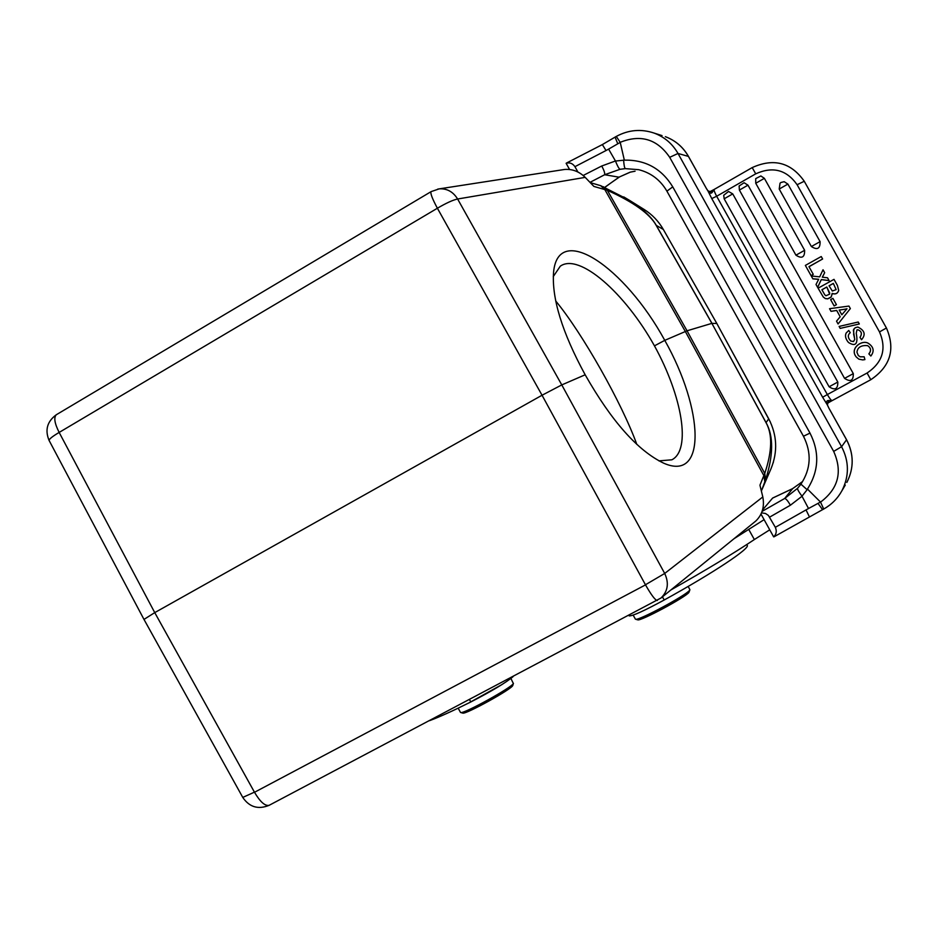 <?xml version="1.0" encoding="UTF-8"?>
<svg xmlns="http://www.w3.org/2000/svg" width="938" height="938" viewBox="0 0 938 938"><rect width="100%" height="100%" fill="white"/><g stroke="black" fill="none" stroke-linecap="round" stroke-linejoin="round"><path stroke-width="1.41" d="M563.339 169.661L564.606 169.461C572.321 168.863 579.192 171.502 585.206 177.376L593.883 186.428L607.332 190.308C633.596 202.162 649.882 213.852 656.213 225.401L711.883 323.364L687.05 330.797L607.332 190.308L603.439 186.744M623.735 196.91L629.21 200.169C642.483 208.506 651.511 216.924 656.307 225.413L656.213 225.401M242.778 797.417L254.28 792.223M143.983 619.42L154.747 612.62L59.153 432.43C52.587 436.322 49.233 438.984 49.069 440.403L49.222 440.696M429.545 720.665C439.125 717.124 452.878 710.898 470.806 701.976C491.958 691.048 506.074 682.571 513.168 676.544M513.438 683.333L512.758 685.561C511.433 689.336 466.092 714.369 462.833 713.126L462.586 713.056M510.929 678.491L513.344 683.509C511.972 687.46 464.181 713.841 460.793 712.528L460.429 712.305M501.877 684.611L468.601 703.078M577.902 172.006L574.935 166.671C572.626 163.364 569.683 162.239 566.13 163.294L569.565 169.473M836.438 304.674L832.909 298.354L830.622 299.621L834.152 305.929L836.438 304.674L834.152 305.929M830.622 299.621L834.152 305.964M867.615 345.63C870.933 347.916 871.355 350.66 868.858 353.861L868.928 353.907C871.425 350.683 871.003 347.928 867.65 345.653C861.143 345.078 857.567 347.283 856.945 352.266L858.305 355.479L860.134 356.803L864.156 356.803L860.134 356.803M864.156 356.803L864.918 359.594L862.749 359.922L858.856 359.16L856.347 357.061C849.3 348.666 861.659 339.579 868.154 343.202C873.7 346.849 874.591 351.129 870.851 356.03L868.858 353.861M868.154 343.202L868.084 343.167C861.612 339.556 849.277 348.631 856.3 357.003L856.347 357.061M870.851 356.03L868.928 353.907M860.087 356.757L858.282 355.455M833.331 283.393L829.04 285.773L832.323 291.026L836.145 289.619L833.331 283.393L836.145 289.654M833.331 283.464L829.075 285.832M824.795 294.79L825.909 295.751L829.661 294.145L826.812 287.016L821.923 289.807M826.812 287.087L829.778 293.219M824.772 294.802L821.887 289.748L826.812 287.016M827.762 298.812L825.299 298.519L823.247 296.947L818.088 288.189L834.011 279.348L837.4 285.41L838.701 290.393C837.646 293.547 835.465 294.555 832.147 293.406L831.256 296.9L827.762 298.8L830.927 297.346L832.205 294.075M818.088 288.189L823.259 297.006L825.311 298.577L827.773 298.859M832.158 293.477C835.465 294.614 837.646 293.606 838.689 290.463L838.701 290.393M860.017 337.446L861.53 339.72L860.017 337.446C862.35 333.74 861.635 331.173 857.86 329.766L856.957 329.883L856.242 333.26C858.282 343.918 855.679 346.99 848.456 342.464C845.607 339.005 844.833 335.863 846.158 333.06L846.135 333.049C844.81 335.851 845.584 338.981 848.433 342.44L848.456 342.464M857.836 329.766C861.588 331.184 862.303 333.74 859.97 337.422M848.749 330.446L846.135 333.049L848.749 330.446L850.262 332.673C847.542 334.936 847.694 337.727 850.719 341.033L853.498 341.561L854.741 339.404L853.474 341.526L850.696 341.022M854.776 339.427L853.744 334.69M853.639 334.69L853.803 329.144L855.245 327.714L857.813 327.034L855.198 327.714L853.357 330.106L854.741 339.404M857.813 327.034C864.719 330.387 865.95 334.62 861.53 339.72M859.325 323.973L858.235 322.027L839.111 326.424L840.202 328.382L859.325 323.973M858.188 322.027L839.1 326.424L840.202 328.382M817.608 287.345L821.313 279.559L817.643 287.415L816.013 284.484L818.686 279.266L812.812 278.762L811.241 275.948L812.812 278.762M821.313 279.559L829.086 280.591L827.527 277.789L822.298 277.191L824.666 272.688L823.036 269.769L819.671 276.874L811.241 275.948M824.666 272.688L822.368 277.191M829.086 280.591L821.325 279.653M816.013 284.484L817.643 287.415M818.651 279.348L812.847 278.856M813.269 274.353L808.955 266.638L822.626 258.994L821.242 256.531L805.355 265.419L811.042 275.596L813.269 274.353L811.042 275.596M822.626 258.994L809.013 266.732M805.355 265.419L811.077 275.69M732.742 193.896L728.533 191.481L723.726 195.268L724.171 198.809L829.098 386.773C835.043 390.654 837.951 389.071 837.81 382.047L732.742 193.896L724.171 198.809M747.985 185.161L744.092 182.746L739.121 185.982L739.39 190.086L844.563 378.377C850.532 382.258 853.451 380.676 853.31 373.629L747.985 185.161L739.39 190.086M764.376 178.337L760.87 175.957L755.723 178.607L755.747 183.273L795.94 255.183C801.884 259.005 804.769 257.387 804.628 250.305L764.376 178.337L755.747 183.273M787.885 184.094L784.18 181.691L780.885 182.511L780.041 183.215L779.208 189.042L811.37 246.53C817.326 250.352 820.234 248.722 820.093 241.629L787.885 184.094L779.208 189.042M844.27 309.329L839.182 310.056L841.82 314.781L847.002 308.766L844.27 309.329L846.979 308.79M844.259 309.352L839.193 310.079M829.544 308.696L831.021 311.346L836.673 310.478L840.202 316.739L836.52 321.159L838.08 323.962L850.356 308.579L848.96 306.069L829.544 308.696L831.021 311.322L836.684 310.455L840.19 316.763M836.52 321.159L838.08 323.962M803.503 436.182L803.467 436.24C811.816 452.866 810.971 468.836 800.923 484.149L807.137 489.73L807.442 489.061L820.492 502.041L808.521 508.513L802.025 496.249L790.417 505.207C787.908 500.915 785.997 498.664 784.684 498.465L762.113 511.374M802.002 496.19C798.918 492.11 797.429 489.495 797.535 488.335L784.684 498.465L792.669 488.604L772.654 498.043M610.837 182.992L619.561 176.907L630.148 172.158L635.073 171.208M624.333 160.128L620.229 142.388L616.289 136.432C628.53 129.807 641.17 128.705 654.208 133.114C664.514 137.007 672.452 143.784 678.01 153.469L669.697 157.326L833.671 451.401C842.758 471.826 838.373 488.733 820.551 502.111M820.504 502.053L823.728 509.041L822.567 509.674L818.042 503.471M807.442 489.061C818.886 471.028 819.742 452.374 809.998 433.098L672.757 186.873C661.595 168.641 645.45 159.73 624.333 160.14L615.48 161.043L608.61 149.107L620.229 142.388M617.755 143.737L615.07 137.124L602.348 144.581L606.03 150.526L574.935 166.671M608.61 149.119L606.03 150.526M623.618 160.058C623.934 165.076 624.497 167.937 625.294 168.629L619.995 169.309C618.822 168.523 617.321 165.756 615.48 161.043M615.469 160.973L601.75 166.003C604.06 170.364 605.022 173.284 604.647 174.738L619.995 169.309M807.137 489.73L802.013 496.167M800.583 484.606L797.535 488.335M761.011 514.094L773.651 536.853C776.394 534.285 776.957 531.107 775.339 527.32L808.521 508.513M806.023 509.909L809.318 516.65M688.175 586.426L689.911 589.732L688.926 592.406C685.584 597.248 640.701 621.319 637.77 619.854L637.582 619.807M689.911 589.732L689.536 590.342C686.018 595.407 638.708 620.78 635.671 619.244L635.343 619.045M629.14 615.797L629.187 615.891C632.529 616.114 644.207 610.814 664.198 600.003C713.654 572.743 750.822 547.933 747.152 545.259L746.754 544.544M670.951 589.92C705.657 570.281 733.457 553.479 754.351 539.549L769.746 529.818M764.107 519.652L734.008 538.717M775.339 527.32L768.398 515.431L765.514 513.496L761.574 512.84M762.547 509.955L772.642 498.043M772.537 498.125L792.399 488.768L802.33 481.733M755.723 173.835C772.771 166.132 786.56 169.766 797.101 184.716L804.265 181.269L886.433 328.007C895.591 349.276 890.385 366.512 870.792 379.714L867.087 373.019C882.646 362.514 886.785 348.807 879.504 331.911L886.433 328.007L804.265 181.269C790.98 162.438 773.627 157.889 752.194 167.597L755.723 173.835L716.667 196.253C714.627 192.419 713.795 190.144 714.181 189.441M706.314 188.386L707.698 190.555M712.434 192.067C711.262 193.873 709.785 193.521 707.991 191.012L711.778 198.575L716.667 196.253L827.339 394.546L867.087 373.019M712.505 192.032L710.16 191.54L713.959 189.558M707.862 190.754L710.043 191.61M712.446 191.997L714.076 189.511M827.996 402.93L832.076 400.643L828.782 400.514M828.782 400.444L827.844 403.023M827.492 405.275L828.688 407.667M828.723 400.491C826.53 400.467 826.026 401.863 827.21 404.677L822.638 397.255L827.339 394.546C829.743 398.673 831.373 400.678 832.205 400.573L870.792 379.714L832.182 400.596M610.755 183.039L604.775 187.33M610.427 183.285L619.021 177.176L604.647 174.738L589.99 182.359M553.256 276.593L560.291 266.193C579.133 252.568 624.966 292.844 654.466 345.864C682.231 396.27 691.412 449.935 671.854 459.808L658.898 460.875M555.695 300.946C582.357 333.166 622.035 403.375 636.808 444.389M629.21 200.169L644.136 209.467C652.168 214.521 658.57 221.18 663.33 229.458L716.831 323.493L711.954 323.352L656.307 225.413L663.342 229.47L716.82 323.481L768.726 418.794C777.098 435.044 777.883 451.624 771.083 468.531L771.001 468.719M437.753 189.101L439.148 188.878C446.957 188.35 453.113 191.727 457.615 199.008C452.972 199.97 446.23 203.054 437.389 208.236L437.624 208.283M654.466 345.852L664.772 340.353C624.849 267.096 558.345 221.708 553.584 272.067C551.591 298.143 562.12 332.392 585.171 374.79C611.553 421.197 637.699 450.65 663.6 463.138C706.83 482.413 703.887 409.671 664.772 340.353L687.05 330.797L764.763 473.432L765.56 479.81C773.475 455.106 773.639 436.041 766.076 422.628L711.883 323.364L766.029 422.675C772.595 434.294 772.173 451.213 764.763 473.432L763.837 475.578L685.326 331.466L604.799 189.535L600.683 185.677L590.236 182.617M761.75 490.082L765.56 479.81M645.602 584.667L664.702 573.458L762.817 496.941L759.944 485.192L763.849 475.578L764.857 481.956M56.62 414.561L431.046 191.669C430.249 193.345 432.371 198.879 437.389 208.236L542.047 395.238L561.78 384.908L457.615 199.008L585.206 177.376M657.362 600.449L657.292 600.496C655.263 600.273 651.335 595.079 645.508 584.878L542.047 395.238L154.747 612.62L254.503 792.282C260.178 801.896 265.055 806.246 269.147 805.308L269.312 805.214M585.171 374.79L561.78 384.908L664.702 573.458C669.146 583.026 667.926 591.21 661.02 597.987L269.147 805.308C258.267 809.764 249.496 807.172 242.848 797.558L143.948 619.35M762.817 496.941C764.634 506.684 762.301 514.704 755.817 521.012L755.278 521.446M59.082 432.641L59.153 432.43C54.592 423.378 53.642 417.492 56.303 414.748C47.193 421.443 44.778 430.003 49.069 440.403L143.924 619.315M469.492 699.584L470.806 701.976M829.098 386.773L837.81 382.047M844.563 378.377L853.31 373.629M795.94 255.183L804.628 250.305M811.37 246.53L820.093 241.629M620.206 142.318C640.736 134.099 657.233 139.105 669.697 157.326M822.638 509.615L773.991 536.817M833.671 451.401L841.585 446.699C849.218 461.437 849.324 476.129 841.902 490.785C837.599 498.535 831.56 504.609 823.787 508.982M688.48 156.412C683.099 147.032 675.395 140.442 665.359 136.667C675.337 140.43 683.016 146.985 688.398 156.353L706.068 187.917L688.48 156.412L678.01 153.469L841.585 446.699L846.568 439.734C853.955 453.969 854.049 468.203 846.85 482.425C854.037 468.25 853.932 454.039 846.557 439.793L828.793 407.96M707.873 190.766L706.068 187.975M654.208 133.114L662.04 135.611M672.757 186.873L666.906 191.153C660.399 179.99 650.995 172.827 638.696 169.684L625.294 168.629M666.906 191.153L803.467 436.24L809.998 433.098M664.198 600.003L662.439 596.826M754.351 539.549L748.665 529.302M790.417 505.207L769.664 517.119M845.279 485.075L841.902 490.785C837.587 498.559 831.525 504.644 823.728 509.041M822.638 397.255L711.778 198.575M828.77 407.913L846.568 439.734M879.504 331.911L797.101 184.716M583.19 175.476L601.75 166.003M564.606 169.461L439.148 188.878L431.187 191.587M437.389 208.236L59.153 432.43M766.029 422.675L768.726 418.794M716.831 323.493L770.426 422.159M254.503 792.282L645.508 584.878M600.766 185.712L628.917 199.982M462.833 713.126L460.793 712.528M458.166 708.167L460.499 712.434M728.439 191.481L723.726 195.268M744.092 182.746L739.121 185.982M760.87 175.957L755.723 178.607M780.733 182.617L780.041 183.215M784.18 181.691L780.944 182.476M886.433 328.007C895.602 349.276 890.385 366.512 870.792 379.714M615.07 137.124L616.289 136.409M637.77 619.854L635.671 619.244M633.185 615.129L635.389 619.127M802.365 481.686L792.669 488.604M752.194 167.597L713.982 189.546M832.076 400.655L827.926 402.977L827.398 404.958L828.676 407.643M634.967 171.232L630.336 172.135L619.549 176.907M609.841 183.719L604.881 187.377M602.348 144.581L566.247 163.177M663.342 229.47L661.56 226.55M773.428 462L773.123 462.997M761.808 489.964L771.013 468.719M761.363 490.996L761.691 490.234M755.817 521.012L661.02 597.987"/></g></svg>
